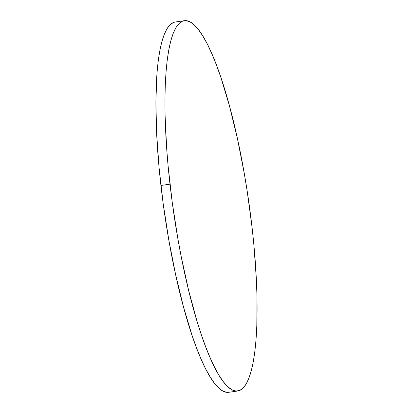 <?xml version="1.0" encoding="UTF-8"?>
<svg xmlns="http://www.w3.org/2000/svg" width="413" height="413" viewBox="0 0 413 413"><rect width="100%" height="100%" fill="white"/><g stroke="black" fill="none" stroke-linecap="round" stroke-linejoin="round"><path stroke-width="0.62" d="M184.301 20.696L175.236 22.003A187.068 37.934 81.8 0 0 160.92 185.468A187.068 37.934 81.8 0 0 228.699 392.304L237.764 390.997A187.068 37.934 -98.2 0 1 169.986 184.162L160.92 185.468L169.986 184.162A187.068 37.934 -98.2 0 1 184.301 20.696A187.068 37.934 -98.2 0 1 252.08 227.532A187.068 37.934 -98.2 0 1 237.764 390.997M252.08 227.532L247.201 191.224L244.228 173.197L237.356 138.252L229.468 105.909L220.872 77.401L216.412 64.939L211.9 53.835L207.378 44.191L202.891 36.107L198.483 29.653L194.198 24.899L190.073 21.889L186.149 20.65L182.469 21.192L179.061 23.515L175.959 27.594L173.197 33.391L170.801 40.846L168.788 49.89L167.188 60.437L166.005 72.383L165.257 85.615L164.952 100.003L165.086 115.413L166.682 148.69L168.127 166.232L172.236 202.298L177.838 238.492L181.131 256.21L188.545 290.014L196.825 320.586L201.193 334.287L205.653 346.75L210.165 357.859L214.688 367.503L219.174 375.587L223.583 382.035L227.868 386.79L231.992 389.8L235.916 391.039L239.597 390.497L243.004 388.174L246.107 384.095L248.869 378.303L251.264 370.848L253.277 361.803L254.878 351.256L256.06 339.31L256.809 326.074L256.979 296.276L256.396 279.999L253.938 245.456L252.08 227.532M175.282 21.997L173.403 22.503L169.996 24.826L166.893 28.905L164.131 34.697L161.736 42.152L159.723 51.197L158.122 61.743L156.94 73.69L155.887 101.314L156.604 133.001L159.062 167.544L163.171 203.604L168.772 239.803L175.644 274.748L183.532 307.091L192.128 335.599L196.588 348.061L201.1 359.165L205.622 368.809L210.109 376.893L214.517 383.347L218.802 388.101L222.927 391.111L226.851 392.35L228.745 392.298"/></g></svg>
